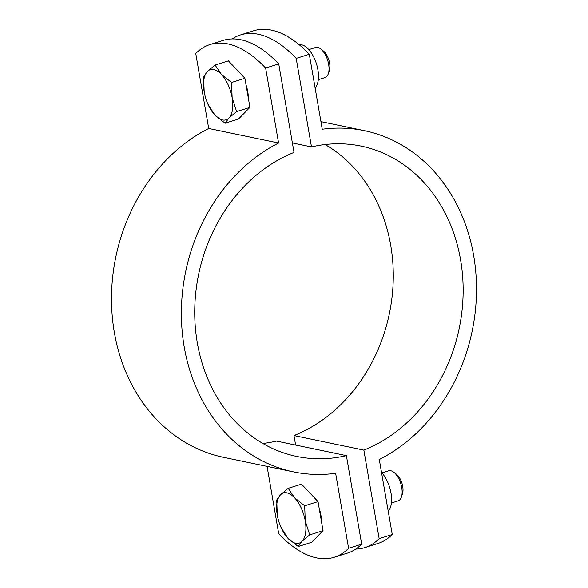 <?xml version="1.0" encoding="UTF-8"?>
<svg xmlns="http://www.w3.org/2000/svg" width="588" height="588" viewBox="0 0 588 588"><rect width="100%" height="100%" fill="white"/><g stroke="black" fill="none" stroke-linecap="round" stroke-linejoin="round"><path stroke-width="0.88" d="M267.077 466.38L278.705 533.735A131.411 64.584 -107.5 0 0 334.337 557.226A131.411 64.584 -107.5 0 0 348.588 548.281L361.686 544.15A131.411 64.584 72.5 0 1 347.434 553.095L334.337 557.226M208.711 128.471A174.246 146.302 101.8 0 0 111.698 307.906A174.246 146.302 101.8 0 0 223.55 457.317L293.427 471.863A174.246 146.302 -78.2 0 1 181.574 322.452A174.246 146.302 -78.2 0 1 278.587 143.024L265.636 68.039A131.411 64.584 -107.5 0 0 210.004 44.548A131.411 64.584 -107.5 0 0 195.753 53.493L208.711 128.471L278.587 143.024M210.004 44.548L223.102 40.418A131.411 64.584 72.5 0 1 278.734 63.908L294.022 152.432A158.481 133.064 101.8 0 0 194.731 313.874A158.481 133.064 101.8 0 0 296.646 456.428A158.481 133.064 101.8 0 0 346.391 455.626L276.514 441.081A158.481 133.064 -78.2 0 1 262.887 443.47M348.588 548.281L335.638 473.296A174.246 146.302 -78.2 0 1 293.427 471.863M278.734 63.908L265.636 68.039M346.391 455.626L361.686 544.15M379.15 538.645L392.247 534.507A131.411 64.584 72.5 0 1 377.996 543.452L364.898 547.582A131.411 64.584 -107.5 0 0 379.15 538.645L363.854 450.114A158.481 133.064 101.8 0 0 463.146 288.671A158.481 133.064 101.8 0 0 361.238 146.118A158.481 133.064 101.8 0 0 311.486 146.919L296.198 58.396A131.411 64.584 -107.5 0 0 240.566 34.905A131.411 64.584 -107.5 0 0 232.231 38.926M355.769 549.074A131.411 64.584 -107.5 0 0 364.898 547.582M240.566 34.905L253.663 30.774A131.411 64.584 72.5 0 1 309.295 54.265L322.246 129.25A174.246 146.302 -78.2 0 1 364.45 130.683A174.246 146.302 -78.2 0 1 476.302 280.094A174.246 146.302 -78.2 0 1 379.289 459.529L392.247 534.507M309.295 54.265L296.198 58.396M311.486 146.919L292.383 142.943M325.113 144.53A158.481 133.064 -78.2 0 1 392.218 295.492A158.481 133.064 -78.2 0 1 293.978 435.568L295.617 445.057M363.854 450.114L293.978 435.568M308.818 49.612L315.506 47.503A15.766 7.747 72.5 0 1 320.504 48.804A15.766 7.747 72.5 0 1 328.332 73.64A15.766 7.747 72.5 0 1 324.995 77.579L318.306 79.689M328.332 73.64L329.361 70.523A12.546 6.167 -107.5 0 0 323.128 50.766L320.504 48.804M204.44 93.257L204.176 91.838A26.284 12.914 -107.5 0 0 204.44 93.257A26.284 12.914 -107.5 0 0 207.777 103.841A26.284 12.914 -107.5 0 0 214.929 115.116L207.909 104.135M203.61 76.675L207.395 71.471A26.284 12.914 -107.5 0 0 204.176 91.838L203.61 76.675M228.908 118.026L225.123 123.23L214.929 115.116A26.284 12.914 -107.5 0 0 228.908 118.026A26.284 12.914 -107.5 0 0 232.128 97.659L236.589 111.588L228.908 118.026M215.076 65.04L221.367 74.382A26.284 12.914 -107.5 0 0 207.395 71.471L215.076 65.04L228.409 60.836L244.895 78.292L249.922 107.383L236.589 111.588M231.562 82.496L232.128 97.659A26.284 12.914 -107.5 0 0 221.367 74.382L231.562 82.496L244.895 78.292M249.922 107.383L238.456 119.019L225.123 123.23M246.056 85.01A22.866 11.238 72.5 0 1 248.349 98.292M381.935 472.906L388.617 470.797A15.766 7.747 72.5 0 1 393.615 472.105A15.766 7.747 72.5 0 1 401.45 496.933A15.766 7.747 72.5 0 1 398.105 500.873L391.424 502.983M401.45 496.933L402.479 493.817A12.546 6.167 -107.5 0 0 396.246 474.068L393.615 472.105M277.558 516.551L277.293 515.132A26.284 12.914 -107.5 0 0 277.558 516.551A26.284 12.914 -107.5 0 0 280.895 527.135A26.284 12.914 -107.5 0 0 288.046 538.41L281.027 527.436M276.728 499.969L280.513 494.765A26.284 12.914 -107.5 0 0 277.293 515.132L276.728 499.969M302.026 541.32L298.241 546.524L288.046 538.41A26.284 12.914 -107.5 0 0 302.026 541.32A26.284 12.914 -107.5 0 0 305.245 520.953L309.707 534.882L302.026 541.32M288.194 488.334L294.485 497.676A26.284 12.914 -107.5 0 0 280.513 494.765L288.194 488.334L301.519 484.13L318.012 501.586L323.032 530.677L309.707 534.882M304.68 505.79L305.245 520.953A26.284 12.914 -107.5 0 0 294.485 497.676L304.68 505.79L318.012 501.586M323.032 530.677L311.574 542.32L298.241 546.524M319.174 508.304A22.866 11.238 72.5 0 1 321.467 521.585M315.094 87.862A23.388 11.495 -107.5 0 0 317.902 69.788A23.388 11.495 -107.5 0 0 299.174 44.717M388.212 511.156A23.388 11.495 -107.5 0 0 391.02 493.089A23.388 11.495 -107.5 0 0 381.524 472.458M320.923 121.62L364.45 130.683M207.777 103.841L208.064 104.495M280.895 527.135L281.182 527.789"/></g></svg>
